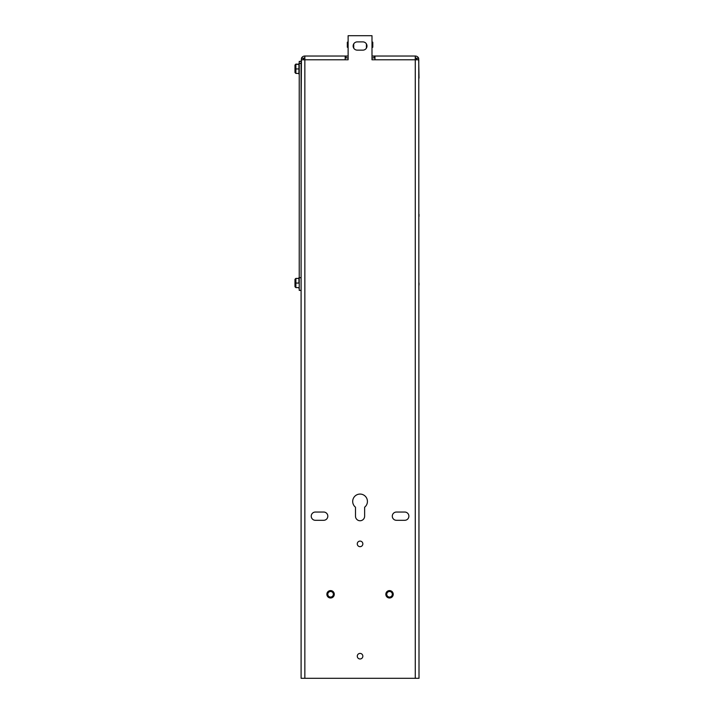 <?xml version="1.0" encoding="UTF-8"?>
<svg xmlns="http://www.w3.org/2000/svg" width="714" height="714" viewBox="0 0 714 714"><rect width="100%" height="100%" fill="white"/><g stroke="black" fill="none" stroke-linecap="round" stroke-linejoin="round"><path stroke-width="1.07" d="M362.855 50.141L357.259 50.141A4.123 4.123 0 0 1 353.135 46.017A4.123 4.123 0 0 1 357.259 41.894L362.855 41.894A4.123 4.123 0 0 1 366.987 46.017A4.123 4.123 0 0 1 362.855 50.141M364.631 516.177A4.57 4.57 0 0 1 360.061 520.747A4.57 4.57 0 0 1 355.492 516.177L355.492 507.217A7.372 7.372 0 0 1 354.653 496.435A7.372 7.372 0 0 1 365.47 496.435A7.372 7.372 0 0 1 364.631 507.217L364.631 516.177M404.749 520.301L396.422 520.301A4.123 4.123 0 0 1 392.298 516.177A4.123 4.123 0 0 1 396.422 512.045L404.749 512.045A4.123 4.123 0 0 1 408.881 516.177A4.123 4.123 0 0 1 404.749 520.301M323.692 520.301L315.365 520.301A4.123 4.123 0 0 1 311.233 516.177A4.123 4.123 0 0 1 315.365 512.045L323.692 512.045A4.123 4.123 0 0 1 327.815 516.177A4.123 4.123 0 0 1 323.692 520.301M362.846 543.881A2.785 2.785 0 0 1 358.669 546.299A2.785 2.785 0 0 1 358.669 541.471A2.785 2.785 0 0 1 362.846 543.881M362.846 656.193A2.785 2.785 0 0 1 358.669 658.603A2.785 2.785 0 0 1 358.669 653.783A2.785 2.785 0 0 1 362.846 656.193M392.325 594.289A2.785 2.785 0 0 1 388.139 596.699A2.785 2.785 0 0 1 388.139 591.879A2.785 2.785 0 0 1 392.325 594.289M333.367 594.289A2.785 2.785 0 0 1 329.19 596.699A2.785 2.785 0 0 1 329.19 591.879A2.785 2.785 0 0 1 333.367 594.289M301.103 114.99L301.103 290.384L299.228 290.384L299.228 277.692L301.103 277.692M419.011 623.179L419.011 621.287M419.011 285.073L419.011 283.012M419.011 216.396L419.011 214.334M315.99 56.04L311.866 56.04M408.256 56.04L404.124 56.04M374.948 59.78L415.271 59.78L415.271 56.04L374.948 56.04L374.948 59.78L371.994 59.78L371.994 35.7L348.12 35.7L348.12 59.78L345.174 59.78L345.174 56.04L304.851 56.04L304.851 59.78L301.344 59.78L301.103 61.109L301.103 678.3L419.011 678.3L418.77 59.78L415.271 59.78L415.271 678.3M345.174 56.04L348.12 56.04M371.994 56.04L374.948 56.04M301.103 113.107L301.442 58.218A3.74 3.74 0 0 1 304.851 56.04M415.271 56.04A3.74 3.74 0 0 1 418.672 58.218L419.011 78.147M417.137 59.78L416.298 58.218L418.672 58.218M416.298 58.218A1.874 1.874 0 0 0 415.271 57.914M374.948 57.914L371.994 57.914M348.12 57.914L345.174 57.914M304.851 57.914A1.874 1.874 0 0 0 303.816 58.218L302.977 59.78M301.442 58.218L303.816 58.218M346.058 56.04L346.058 57.914M374.056 57.914L374.056 56.04M301.103 61.386L299.228 61.386L299.228 277.692M334.277 594.289A3.695 3.695 0 0 0 330.582 590.594A3.695 3.695 0 0 0 326.878 594.289A3.695 3.695 0 0 0 330.582 597.993A3.695 3.695 0 0 0 334.277 594.289M393.236 594.289A3.695 3.695 0 0 0 389.532 590.594A3.695 3.695 0 0 0 385.837 594.289A3.695 3.695 0 0 0 389.532 597.993A3.695 3.695 0 0 0 393.236 594.289M298.934 64.09L298.934 63.519L298.934 64.269L295.873 64.081L294.989 65.135L295.873 64.081M298.934 64.376L295.873 64.269L295.873 68.946L294.989 68.91L294.989 72.533L295.873 73.435L298.943 73.435L298.934 64.376M298.934 69.044L298.934 73.337M298.934 73.435L298.934 73.997L298.934 73.435M294.989 68.606L294.989 64.983M294.989 65.135L294.989 68.91M295.873 73.435L295.873 68.946L298.943 68.946M298.934 283.155L298.934 277.773L298.934 278.406L295.873 278.406L294.989 279.299L294.989 286.725L295.873 287.617L295.873 283.056L294.989 283.047M295.873 287.617L298.943 287.617L298.934 288.251L298.934 287.519M298.943 283.056L295.873 283.056L295.873 278.451L294.989 279.326L294.989 282.985M295.873 278.406L298.943 278.451M371.994 47.677L372.788 47.213L372.788 42.224L371.994 41.814M372.788 47.213L371.994 47.633M348.12 47.633L347.325 47.213L347.325 42.224L348.12 41.814M366.746 47.401L366.425 43.938M353.725 47.222L353.689 43.938M304.851 678.3L304.851 59.78L345.174 59.78M299.228 63.439L301.103 63.439M299.228 74.658L298.934 73.997M299.228 62.868L298.934 63.519M299.228 277.121L298.934 277.773M299.228 288.911L298.934 288.251M366.398 48.141L366.398 43.893M353.725 48.141L353.725 43.893M371.994 41.769L372.788 42.224M348.12 47.677L347.325 47.213M348.12 41.769L347.325 42.224"/></g></svg>
